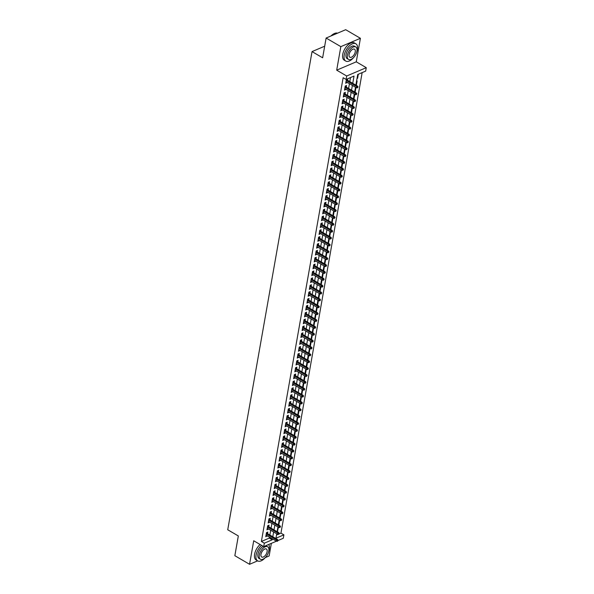<?xml version="1.0" encoding="UTF-8"?>
<svg xmlns="http://www.w3.org/2000/svg" width="594" height="594" viewBox="0 0 594 594"><rect width="100%" height="100%" fill="white"/><g stroke="black" fill="none" stroke-linecap="round" stroke-linejoin="round"><path stroke-width="0.89" d="M279.269 533.843L280.947 533.122L283.895 534.845L283.286 538.275L278.096 540.488M265.28 557.603L269.134 555.962L271.354 543.361M266.045 535.12L276.44 541.193L263.714 546.614L253.712 540.77L249.562 564.3L234.845 555.702L238.328 535.951L227.732 529.766L312.043 51.596L322.639 57.789L326.121 38.038L345.693 29.7L360.409 38.298L340.837 46.636L336.694 70.166L346.696 76.01L366.268 67.671L365.666 71.109L357.729 74.488L355.851 85.128M336.694 70.166L356.259 61.828L360.409 38.298M356.259 61.828L366.268 67.671M280.947 533.122L362.154 72.602M249.562 564.3L257.625 560.862M326.121 38.038L340.837 46.636M267.523 533.664L267.812 532.053L266.483 532.61L265.763 536.738L267.151 535.773M268.733 526.789L269.023 525.178L267.701 525.742L266.973 529.863L268.362 528.898M269.951 519.921L270.233 518.31L268.911 518.874L268.184 522.995L269.572 522.029M271.161 513.053L271.443 511.441L270.122 512.006L269.394 516.127L270.79 515.161M272.371 506.185L272.653 504.566L271.332 505.13L270.604 509.258L272 508.293M273.582 499.309L273.864 497.698L272.542 498.262L271.814 502.383L273.21 501.418M274.792 492.441L275.074 490.83L273.752 491.394L273.025 495.515L274.421 494.55M276.002 485.573L276.292 483.962L274.963 484.526L274.242 488.647L275.631 487.681M277.212 478.705L277.502 477.086L276.18 477.65L275.453 481.771L276.841 480.813M278.43 471.829L278.712 470.218L277.391 470.782L276.663 474.903L278.059 473.938M279.64 464.961L279.923 463.35L278.601 463.914L277.873 468.035L279.269 467.07M280.851 458.093L281.133 456.482L279.811 457.038L279.083 461.167L280.479 460.202M282.061 451.217L282.343 449.606L281.021 450.17L280.294 454.291L281.69 453.326M283.271 444.349L283.553 442.738L282.232 443.302L281.504 447.423L282.9 446.458M284.481 437.481L284.771 435.87L283.449 436.434L282.722 440.555L284.11 439.59M285.692 430.613L285.981 428.994L284.66 429.559L283.932 433.687L285.32 432.722M286.909 423.737L287.192 422.126L285.87 422.69L285.142 426.811L286.538 425.846M288.12 416.869L288.402 415.258L287.08 415.822L286.353 419.943L287.748 418.978M289.33 410.001L289.612 408.39L288.29 408.954L287.563 413.075L288.959 412.11M290.54 403.133L290.822 401.514L289.501 402.079L288.773 406.199L290.169 405.242M291.751 396.257L292.04 394.646L290.711 395.21L289.991 399.331L291.379 398.366M292.961 389.389L293.25 387.778L291.929 388.342L291.201 392.463L292.59 391.498M294.178 382.521L294.461 380.91L293.139 381.467L292.411 385.595L293.8 384.63M295.389 375.646L295.671 374.034L294.349 374.599L293.622 378.72L295.018 377.754M296.599 368.777L296.881 367.166L295.56 367.731L294.832 371.851L296.228 370.886M297.809 361.909L298.091 360.298L296.77 360.862L296.042 364.983L297.438 364.018M299.02 355.041L299.302 353.423L297.98 353.987L297.252 358.108L298.648 357.15M300.23 348.166L300.519 346.554L299.19 347.119L298.47 351.24L299.859 350.274M301.44 341.298L301.73 339.686L300.408 340.251L299.68 344.372L301.069 343.406M302.658 334.429L302.94 332.818L301.618 333.383L300.891 337.503L302.287 336.538M303.868 327.561L304.15 325.943L302.829 326.507L302.101 330.628L303.497 329.663M305.078 320.686L305.361 319.075L304.039 319.639L303.311 323.76L304.707 322.794M306.289 313.818L306.571 312.206L305.249 312.771L304.522 316.892L305.917 315.926M307.499 306.95L307.789 305.338L306.459 305.895L305.739 310.023L307.128 309.058M308.709 300.074L308.999 298.463L307.677 299.027L306.95 303.148L308.338 302.183M309.927 293.206L310.209 291.595L308.887 292.159L308.16 296.28L309.548 295.315M311.137 286.338L311.419 284.726L310.098 285.291L309.37 289.412L310.766 288.446M312.347 279.47L312.63 277.851L311.308 278.415L310.58 282.536L311.976 281.578M313.558 272.594L313.84 270.983L312.518 271.547L311.791 275.668L313.187 274.703M314.768 265.726L315.05 264.115L313.729 264.679L313.001 268.8L314.397 267.835M315.978 258.858L316.268 257.247L314.939 257.803L314.219 261.932L315.607 260.966M317.189 251.982L317.478 250.371L316.157 250.935L315.429 255.056L316.817 254.091M318.406 245.114L318.688 243.503L317.367 244.067L316.639 248.188L318.028 247.223M319.617 238.246L319.899 236.635L318.577 237.199L317.849 241.32L319.245 240.355M320.827 231.378L321.109 229.767L319.787 230.323L319.06 234.452L320.456 233.487M322.037 224.502L322.319 222.891L320.998 223.455L320.27 227.576L321.666 226.611M323.247 217.634L323.53 216.023L322.208 216.587L321.48 220.708L322.876 219.743M324.458 210.766L324.747 209.155L323.426 209.719L322.698 213.84L324.086 212.875M325.668 203.898L325.958 202.279L324.636 202.844L323.908 206.964L325.297 206.007M326.886 197.022L327.168 195.411L325.846 195.975L325.118 200.096L326.514 199.131M328.096 190.154L328.378 188.543L327.056 189.107L326.329 193.228L327.725 192.263M329.306 183.286L329.588 181.675L328.267 182.232L327.539 186.36L328.935 185.395M330.516 176.411L330.799 174.799L329.477 175.364L328.749 179.485L330.145 178.519M331.727 169.542L332.016 167.931L330.687 168.496L329.967 172.616L331.355 171.651M332.937 162.674L333.227 161.063L331.905 161.627L331.177 165.748L332.566 164.783M334.155 155.806L334.437 154.188L333.115 154.752L332.388 158.88L333.776 157.915M335.365 148.931L335.647 147.319L334.325 147.884L333.598 152.005L334.994 151.039M336.575 142.063L336.857 140.451L335.536 141.016L334.808 145.136L336.204 144.171M337.786 135.194L338.068 133.583L336.746 134.147L336.018 138.268L337.414 137.303M338.996 128.326L339.278 126.708L337.956 127.272L337.229 131.393L338.625 130.435M340.206 121.451L340.496 119.84L339.167 120.404L338.446 124.525L339.835 123.559M341.416 114.583L341.706 112.971L340.384 113.536L339.657 117.657L341.045 116.691M342.634 107.714L342.916 106.103L341.595 106.66L340.867 110.788L342.263 109.823M343.844 100.839L344.126 99.228L342.805 99.792L342.077 103.913L343.473 102.948M345.055 93.971L345.337 92.36L344.015 92.924L343.287 97.045L344.683 96.08M346.265 87.103L346.547 85.491L345.225 86.056L344.498 90.177L345.894 89.211M357.12 77.948L357.61 78.237L358.316 74.235M355.91 84.816L356.4 85.105L357.128 80.984L356.541 81.237M354.7 91.684L355.19 91.973L355.917 87.853L355.331 88.105M353.482 98.559L353.979 98.849L354.707 94.721L354.113 94.973M352.272 105.428L352.769 105.717L353.497 101.596L352.903 101.841M351.061 112.296L351.559 112.585L352.287 108.464L351.693 108.717M349.851 119.164L350.341 119.453L351.069 115.333L350.482 115.585M348.641 126.039L349.131 126.329L349.859 122.201L349.272 122.453M347.431 132.907L347.921 133.197L348.648 129.076L348.062 129.329M346.213 139.776L346.71 140.065L347.438 135.944L346.851 136.197M345.003 146.651L345.5 146.933L346.228 142.812L345.634 143.065M343.792 153.519L344.29 153.809L345.017 149.688L344.423 149.933M342.582 160.387L343.08 160.677L343.8 156.556L343.213 156.809M341.372 167.256L341.862 167.545L342.589 163.424L342.003 163.677M340.162 174.131L340.652 174.421L341.379 170.292L340.793 170.545M338.951 180.999L339.441 181.289L340.169 177.168L339.582 177.413M337.734 187.867L338.231 188.157L338.959 184.036L338.365 184.288M336.523 194.743L337.021 195.025L337.748 190.904L337.154 191.157M335.313 201.611L335.81 201.901L336.538 197.772L335.944 198.025M334.103 208.479L334.6 208.769L335.32 204.648L334.734 204.9M332.892 215.347L333.383 215.637L334.11 211.516L333.524 211.768M331.682 222.223L332.172 222.505L332.9 218.384L332.313 218.637M330.472 229.091L330.962 229.381L331.69 225.26L331.103 225.505M329.254 235.959L329.752 236.249L330.479 232.128L329.885 232.38M328.044 242.827L328.541 243.117L329.269 238.996L328.675 239.248M326.834 249.703L327.331 249.992L328.059 245.864L327.465 246.116M325.623 256.571L326.113 256.86L326.841 252.74L326.255 252.985M324.413 263.439L324.903 263.729L325.631 259.608L325.044 259.86M323.203 270.315L323.693 270.597L324.421 266.476L323.834 266.728M321.985 277.183L322.483 277.472L323.21 273.351L322.624 273.596M320.775 284.051L321.272 284.34L322 280.219L321.406 280.472M319.565 290.919L320.062 291.209L320.79 287.088L320.196 287.34M318.354 297.794L318.852 298.077L319.572 293.956L318.985 294.208M317.144 304.663L317.634 304.952L318.362 300.831L317.775 301.076M315.934 311.531L316.424 311.82L317.151 307.699L316.565 307.952M314.723 318.399L315.214 318.688L315.941 314.568L315.355 314.82M313.506 325.274L314.003 325.564L314.731 321.436L314.137 321.688M312.296 332.143L312.793 332.432L313.521 328.311L312.927 328.564M311.085 339.011L311.583 339.3L312.31 335.179L311.716 335.432M309.875 345.886L310.372 346.168L311.093 342.047L310.506 342.3M308.665 352.754L309.155 353.044L309.882 348.923L309.296 349.168M307.454 359.622L307.944 359.912L308.672 355.791L308.086 356.044M306.237 366.491L306.734 366.78L307.462 362.659L306.875 362.912M305.026 373.366L305.524 373.656L306.252 369.527L305.658 369.78M303.816 380.234L304.314 380.524L305.041 376.403L304.447 376.648M302.606 387.102L303.103 387.392L303.824 383.271L303.237 383.524M301.396 393.971L301.886 394.26L302.613 390.139L302.027 390.392M300.185 400.846L300.675 401.136L301.403 397.007L300.816 397.26M298.975 407.714L299.465 408.004L300.193 403.883L299.606 404.135M297.757 414.582L298.255 414.872L298.982 410.751L298.396 411.003M296.547 421.458L297.045 421.74L297.772 417.619L297.178 417.872M295.337 428.326L295.834 428.616L296.562 424.495L295.968 424.74M294.127 435.194L294.624 435.484L295.344 431.363L294.758 431.615M292.916 442.062L293.406 442.352L294.134 438.231L293.547 438.483M291.706 448.938L292.196 449.227L292.924 445.099L292.337 445.351M290.496 455.806L290.986 456.095L291.713 451.975L291.127 452.22M289.278 462.674L289.775 462.964L290.503 458.843L289.909 459.095M288.068 469.542L288.565 469.832L289.293 465.711L288.699 465.963M286.857 476.418L287.355 476.707L288.083 472.579L287.489 472.831M285.647 483.286L286.137 483.575L286.865 479.455L286.278 479.707M284.437 490.154L284.927 490.444L285.655 486.323L285.068 486.575M283.227 497.03L283.717 497.312L284.444 493.191L283.858 493.443M282.009 503.898L282.506 504.187L283.234 500.066L282.647 500.311M280.799 510.766L281.296 511.055L282.024 506.934L281.43 507.187M279.588 517.634L280.086 517.923L280.814 513.803L280.219 514.055M278.378 524.509L278.876 524.799L279.596 520.671L279.009 520.923M276.529 535.008L278.051 534.362M357.024 78.49L357.61 78.237M277.799 527.791L278.386 527.546L277.324 531.808M352.747 83.309L354.024 76.062L346.094 79.448L343.146 77.725L261.382 541.461L269.312 538.082L269.483 537.132M269.854 535.023L270.693 530.264M271.064 528.155L271.904 523.388M272.275 521.28L273.114 516.52M273.485 514.411L274.324 509.652M274.695 507.543L275.542 502.784M275.913 500.675L276.752 495.908M277.123 493.8L277.962 489.04M278.334 486.931L279.173 482.172M279.544 480.063L280.383 475.297M280.754 473.188L281.593 468.428M281.964 466.32L282.803 461.56M283.182 459.452L284.021 454.692M284.392 452.583L285.231 447.817M285.603 445.708L286.442 440.948M286.813 438.84L287.652 434.08M288.023 431.972L288.862 427.212M289.233 425.104L290.072 420.337M290.444 418.228L291.283 413.469M291.661 411.36L292.5 406.6M292.872 404.492L293.711 399.725M294.082 397.616L294.921 392.857M295.292 390.748L296.131 385.989M296.503 383.88L297.342 379.121M297.713 377.012L298.552 372.245M298.923 370.136L299.77 365.377M300.141 363.268L300.98 358.509M301.351 356.4L302.19 351.633M302.561 349.532L303.4 344.765M303.772 342.656L304.611 337.897M304.982 335.788L305.821 331.029M306.192 328.92L307.031 324.153M307.41 322.045L308.249 317.285M308.62 315.176L309.459 310.417M309.83 308.308L310.669 303.549M311.041 301.44L311.88 296.673M312.251 294.565L313.09 289.805M313.461 287.696L314.3 282.937M314.672 280.828L315.518 276.062M315.889 273.953L316.728 269.193M317.099 267.085L317.939 262.325M318.31 260.217L319.149 255.457M319.52 253.348L320.359 248.582M320.73 246.473L321.569 241.713M321.941 239.605L322.78 234.845M323.151 232.737L323.997 227.977M324.369 225.869L325.208 221.102M325.579 218.993L326.418 214.234M326.789 212.125L327.628 207.365M327.999 205.257L328.838 200.49M329.21 198.381L330.049 193.622M330.42 191.513L331.259 186.754M331.638 184.645L332.477 179.885M332.848 177.777L333.687 173.01M334.058 170.901L334.897 166.142M335.268 164.033L336.107 159.274M336.479 157.165L337.318 152.406M337.689 150.297L338.528 145.53M338.899 143.421L339.746 138.662M340.117 136.553L340.956 131.794M341.327 129.685L342.166 124.918M342.538 122.81L343.377 118.05M343.748 115.941L344.587 111.182M344.958 109.073L345.797 104.314M346.168 102.205L347.007 97.438M347.386 95.33L348.225 90.57M348.596 88.461L349.435 83.702M349.807 81.593L350.519 77.562M346.413 79.306L345.708 83.309L347.104 82.343M347.475 80.235L347.742 78.742M324.68 46.213L312.043 51.596M263.714 546.614L264.323 543.183L272.26 539.798L272.423 538.847M261.382 541.461L264.323 543.183M346.094 79.448L346.696 76.01M276.737 533.791L275.958 538.223L283.895 534.845M355.479 87.236L354.64 91.996M354.269 94.104L353.43 98.864M353.059 100.973L352.22 105.732M351.848 107.841L351.009 112.608M350.638 114.716L349.799 119.476M349.428 121.584L348.581 126.344M348.21 128.453L347.371 133.219M347 135.328L346.161 140.087M345.79 142.196L344.951 146.956M344.579 149.064L343.74 153.824M343.369 155.932L342.53 160.699M342.159 162.808L341.32 167.567M340.941 169.676L340.102 174.436M339.731 176.544L338.892 181.304M338.521 183.412L337.682 188.179M337.31 190.288L336.471 195.047M336.1 197.156L335.261 201.915M334.89 204.024L334.051 208.791M333.68 210.9L332.84 215.659M332.462 217.768L331.623 222.527M331.252 224.636L330.413 229.395M330.041 231.504L329.202 236.271M328.831 238.38L327.992 243.139M327.621 245.248L326.782 250.007M326.41 252.116L325.571 256.875M325.2 258.984L324.354 263.751M323.982 265.86L323.143 270.619M322.772 272.728L321.933 277.487M321.562 279.596L320.723 284.363M320.352 286.471L319.513 291.231M319.141 293.339L318.302 298.099M317.931 300.208L317.092 304.967M316.713 307.076L315.874 311.843M315.503 313.951L314.664 318.711M314.293 320.819L313.454 325.579M313.083 327.688L312.244 332.447M311.872 334.556L311.033 339.323M310.662 341.431L309.823 346.191M309.452 348.299L308.605 353.059M308.234 355.167L307.395 359.934M307.024 362.043L306.185 366.802M305.813 368.911L304.974 373.671M304.603 375.779L303.764 380.539M303.393 382.647L302.554 387.414M302.183 389.523L301.344 394.282M300.972 396.391L300.126 401.15M299.755 403.259L298.916 408.026M298.544 410.127L297.705 414.894M297.334 417.003L296.495 421.762M296.124 423.871L295.285 428.63M294.914 430.739L294.075 435.506M293.703 437.615L292.864 442.374M292.486 444.483L291.647 449.242M291.275 451.351L290.436 456.11M290.065 458.219L289.226 462.986M288.855 465.095L288.016 469.854M287.644 471.963L286.805 476.722M286.434 478.831L285.595 483.598M285.224 485.706L284.377 490.466M284.006 492.575L283.167 497.334M282.796 499.443L281.957 504.202M281.586 506.311L280.747 511.078M280.375 513.186L279.536 517.946M279.165 520.054L278.326 524.814M277.955 526.923L277.116 531.682M272.795 536.738L273.634 531.979M274.005 529.87L274.844 525.111M275.222 523.002L276.062 518.243M276.433 516.134L277.272 511.367M277.643 509.258L278.482 504.499M278.853 502.39L279.692 497.631M280.064 495.522L280.903 490.763M281.274 488.654L282.113 483.887M282.484 481.779L283.331 477.019M283.702 474.91L284.541 470.151M284.912 468.042L285.751 463.275M286.122 461.167L286.961 456.407M287.333 454.299L288.172 449.539M288.543 447.431L289.382 442.671M289.753 440.562L290.592 435.796M290.971 433.687L291.81 428.927M292.181 426.819L293.02 422.059M293.391 419.951L294.23 415.191M294.602 413.082L295.441 408.316M295.812 406.207L296.651 401.447M297.022 399.339L297.861 394.579M298.233 392.471L299.079 387.704M299.45 385.595L300.289 380.836M300.661 378.727L301.5 373.968M301.871 371.859L302.71 367.099M303.081 364.991L303.92 360.224M304.291 358.115L305.13 353.356M305.502 351.247L306.341 346.488M306.712 344.379L307.558 339.612M307.93 337.511L308.769 332.744M309.14 330.635L309.979 325.876M310.35 323.767L311.189 319.008M311.56 316.899L312.399 312.132M312.771 310.023L313.61 305.264M313.981 303.155L314.82 298.396M315.199 296.287L316.038 291.528M316.409 289.419L317.248 284.652M317.619 282.544L318.458 277.784M318.829 275.675L319.669 270.916M320.04 268.807L320.879 264.04M321.25 261.932L322.089 257.172M322.46 255.064L323.307 250.304M323.678 248.195L324.517 243.436M324.888 241.327L325.727 236.561M326.099 234.452L326.938 229.692M327.309 227.584L328.148 222.824M328.519 220.716L329.358 215.956M329.729 213.847L330.568 209.081M330.94 206.972L331.786 202.212M332.157 200.104L332.996 195.344M333.368 193.236L334.207 188.469M334.578 186.36L335.417 181.601M335.788 179.492L336.627 174.733M336.998 172.624L337.838 167.864M338.209 165.756L339.048 160.989M339.426 158.88L340.265 154.121M340.637 152.012L341.476 147.253M341.847 145.144L342.686 140.384M343.057 138.276L343.896 133.509M344.268 131.4L345.107 126.641M345.478 124.532L346.317 119.773M346.688 117.664L347.535 112.897M347.906 110.788L348.745 106.029M349.116 103.92L349.955 99.161M350.326 97.052L351.165 92.293M351.537 90.184L352.376 85.417M269.312 538.082L272.26 539.798M345.923 82.091L347.037 82.744M277.168 531.378L277.658 531.667M344.713 88.966L345.819 89.612M343.503 95.834L344.609 96.48M342.293 102.703L343.399 103.349M341.082 109.578L342.189 110.224M339.865 116.446L340.978 117.092M338.654 123.314L339.768 123.96M337.444 130.183L338.558 130.836M336.234 137.058L337.34 137.704M335.023 143.926L336.13 144.572M333.813 150.794L334.919 151.44M332.603 157.662L333.709 158.316M331.385 164.538L332.499 165.184M330.175 171.406L331.289 172.052M328.965 178.274L330.071 178.92M327.754 185.15L328.861 185.796M326.544 192.018L327.65 192.664M325.334 198.886L326.44 199.532M324.124 205.754L325.23 206.408M322.906 212.63L324.02 213.276M321.696 219.498L322.809 220.144M320.485 226.366L321.592 227.012M319.275 233.234L320.381 233.888M318.065 240.11L319.171 240.756M316.854 246.978L317.961 247.624M315.637 253.846L316.751 254.499M314.426 260.721L315.54 261.367M313.216 267.59L314.33 268.236M312.006 274.458L313.112 275.104M310.796 281.326L311.902 281.979M309.585 288.201L310.692 288.847M308.375 295.07L309.481 295.715M307.157 301.938L308.271 302.584M305.947 308.806L307.061 309.459M304.737 315.681L305.843 316.327M303.527 322.549L304.633 323.195M302.316 329.418L303.423 330.071M301.106 336.293L302.212 336.939M299.896 343.161L301.002 343.807M298.678 350.029L299.792 350.675M297.468 356.897L298.582 357.551M296.257 363.773L297.364 364.419M295.047 370.641L296.154 371.287M293.837 377.509L294.943 378.155M292.627 384.377L293.733 385.031M291.409 391.253L292.523 391.899M290.199 398.121L291.312 398.767M288.988 404.989L290.102 405.643M287.778 411.865L288.884 412.511M286.568 418.733L287.674 419.379M285.358 425.601L286.464 426.247M284.147 432.469L285.254 433.123M282.93 439.345L284.043 439.991M281.719 446.213L282.833 446.859M280.509 453.081L281.615 453.727M279.299 459.956L280.405 460.602M278.089 466.825L279.195 467.471M276.878 473.693L277.985 474.339M275.668 480.561L276.774 481.214M274.45 487.436L275.564 488.082M273.24 494.305L274.354 494.951M272.03 501.173L273.136 501.819M270.819 508.041L271.926 508.694M269.609 514.916L270.716 515.562M268.399 521.784L269.505 522.43M267.181 528.653L268.295 529.299M265.971 535.528L267.085 536.174M357.543 87.162L357.417 87.845L358.071 86.939L356.615 86.531L356.393 87.764L345.998 81.69M346.213 80.457L356.615 86.531L357.566 86.123L346.369 79.581M358.071 86.939L357.566 86.123M356.393 87.764L357.417 87.845M331.014 35.952A9.764 5.123 -59.7 0 1 334.021 33.702A9.764 5.123 -59.7 0 1 334.125 33.658M337.563 33.167A10.009 5.249 120.3 0 0 334.229 33.606A10.009 5.249 120.3 0 0 331.17 35.885M356.638 52.398A10.009 5.249 120.3 0 0 357.425 49.614A10.009 5.249 120.3 0 0 355.865 43.785A10.009 5.249 120.3 0 0 349.116 46.102A10.009 5.249 120.3 0 0 344.201 55.242A10.009 5.249 120.3 0 0 345.767 61.071A10.009 5.249 120.3 0 0 353.653 57.514M355.865 43.785L354.395 42.924A10.009 5.249 120.3 0 0 347.646 45.241A10.009 5.249 120.3 0 0 342.731 54.388A10.009 5.249 120.3 0 0 344.297 60.209L345.767 61.071M348.537 59.437L347.186 58.65A7.202 3.779 -59.7 0 1 346.057 54.455A7.202 3.779 -59.7 0 1 349.591 47.869A7.202 3.779 -59.7 0 1 354.447 46.206L355.806 46.993A7.202 3.779 120.3 0 0 350.95 48.663A7.202 3.779 120.3 0 0 347.408 55.249A7.202 3.779 120.3 0 0 348.537 59.437A7.202 3.779 120.3 0 0 353.393 57.774A7.202 3.779 120.3 0 0 356.927 51.188A7.202 3.779 120.3 0 0 355.806 46.993M349.101 54.522A4.641 2.435 120.3 0 0 349.829 57.224A4.641 2.435 120.3 0 0 352.962 56.155A4.641 2.435 120.3 0 0 355.242 51.908A4.641 2.435 120.3 0 0 354.514 49.205A4.641 2.435 120.3 0 0 351.381 50.282A4.641 2.435 120.3 0 0 349.101 54.522M268.51 552.205A10.009 5.249 120.3 0 0 269.297 549.413A10.009 5.249 120.3 0 0 268.688 544.498M261.575 545.359A10.009 5.249 120.3 0 0 256.073 555.048A10.009 5.249 120.3 0 0 257.64 560.877A10.009 5.249 120.3 0 0 265.525 557.313M260.098 544.505A10.009 5.249 120.3 0 0 254.603 554.187A10.009 5.249 120.3 0 0 256.17 560.016L257.64 560.877M260.41 559.244A7.202 3.779 120.3 0 0 265.266 557.58A7.202 3.779 120.3 0 0 268.8 550.994A7.202 3.779 120.3 0 0 267.679 546.799A7.202 3.779 120.3 0 0 262.815 548.47A7.202 3.779 120.3 0 0 259.281 555.048A7.202 3.779 120.3 0 0 260.41 559.244L259.051 558.457A7.202 3.779 -59.7 0 1 257.93 554.261A7.202 3.779 -59.7 0 1 263.216 546.324M265.696 545.775A7.202 3.779 -59.7 0 1 266.32 546.012L267.679 546.799M260.974 554.328A4.641 2.435 120.3 0 0 261.702 557.031A4.641 2.435 120.3 0 0 264.827 555.962A4.641 2.435 120.3 0 0 267.107 551.715A4.641 2.435 120.3 0 0 266.387 549.012A4.641 2.435 120.3 0 0 263.253 550.089A4.641 2.435 120.3 0 0 260.974 554.328M356.326 94.03L356.207 94.721L356.86 93.807L355.398 93.399L355.182 94.639L344.787 88.565M345.003 87.325L355.398 93.399L356.355 92.991L345.159 86.457M356.86 93.807L356.355 92.991M355.182 94.639L356.207 94.721M355.115 100.898L354.997 101.589L355.65 100.676L354.187 100.267L353.972 101.507L343.57 95.434M343.792 94.194L354.187 100.267L355.138 99.866L343.948 93.325M355.65 100.676L355.138 99.866M353.972 101.507L354.997 101.589M353.905 107.774L353.786 108.457L354.432 107.544L352.977 107.143L352.762 108.375L342.359 102.302M342.582 101.069L352.977 107.143L353.927 106.734L342.731 100.193M354.432 107.544L353.927 106.734M352.762 108.375L353.786 108.457M352.695 114.642L352.576 115.333L353.222 114.419L351.767 114.011L351.551 115.243L341.149 109.17M341.372 107.937L351.767 114.011L352.717 113.603L341.52 107.061M353.222 114.419L352.717 113.603M351.551 115.243L352.576 115.333M351.485 121.51L351.366 122.201L352.012 121.287L350.557 120.879L350.334 122.119L339.939 116.045M340.154 114.805L350.557 120.879L351.507 120.478L340.31 113.937M352.012 121.287L351.507 120.478M350.334 122.119L351.366 122.201M350.274 128.386L350.148 129.069L350.802 128.156L349.346 127.747L349.124 128.987L338.728 122.913M338.944 121.673L349.346 127.747L350.297 127.346L339.1 120.805M350.802 128.156L350.297 127.346M349.124 128.987L350.148 129.069M349.064 135.254L348.938 135.937L349.591 135.024L348.129 134.623L347.913 135.855L337.518 129.782M337.734 128.549L348.129 134.623L349.086 134.214L337.889 127.673M349.591 135.024L349.086 134.214M347.913 135.855L348.938 135.937M347.846 142.122L347.728 142.812L348.381 141.899L346.918 141.491L346.703 142.731L336.308 136.657M336.523 135.417L346.918 141.491L347.876 141.082L336.679 134.548M348.381 141.899L347.876 141.082M346.703 142.731L347.728 142.812M346.636 148.99L346.517 149.681L347.163 148.767L345.708 148.359L345.493 149.599L335.09 143.525M335.313 142.285L345.708 148.359L346.658 147.958L335.462 141.417M347.163 148.767L346.658 147.958M345.493 149.599L346.517 149.681M345.426 155.866L345.307 156.549L345.953 155.635L344.498 155.234L344.282 156.467L333.88 150.393M334.103 149.161L344.498 155.234L345.448 154.826L334.251 148.285M345.953 155.635L345.448 154.826M344.282 156.467L345.307 156.549M344.216 162.734L344.097 163.417L344.743 162.511L343.287 162.103L343.072 163.335L332.67 157.262M332.885 156.029L343.287 162.103L344.238 161.694L333.041 155.153M344.743 162.511L344.238 161.694M343.072 163.335L344.097 163.417M343.005 169.602L342.879 170.292L343.532 169.379L342.077 168.971L341.854 170.211L331.459 164.137M331.675 162.897L342.077 168.971L343.028 168.562L331.831 162.028M343.532 169.379L343.028 168.562M341.854 170.211L342.879 170.292M341.795 176.47L341.669 177.161L342.322 176.247L340.867 175.839L340.644 177.079L330.249 171.005M330.464 169.765L340.867 175.839L341.817 175.438L330.62 168.896M342.322 176.247L341.817 175.438M340.644 177.079L341.669 177.161M340.577 183.346L340.459 184.029L341.112 183.115L339.649 182.714L339.434 183.947L329.039 177.873M329.254 176.641L339.649 182.714L340.607 182.306L329.41 175.765M341.112 183.115L340.607 182.306M339.434 183.947L340.459 184.029M339.367 190.214L339.248 190.904L339.902 189.991L338.439 189.583L338.224 190.815L327.829 184.741M328.044 183.509L338.439 189.583L339.397 189.174L328.2 182.64M339.902 189.991L339.397 189.174M338.224 190.815L339.248 190.904M338.157 197.082L338.038 197.772L338.684 196.859L337.229 196.451L337.013 197.691L326.611 191.617M326.834 190.377L337.229 196.451L338.179 196.05L326.982 189.508M338.684 196.859L338.179 196.05M337.013 197.691L338.038 197.772M336.947 203.957L336.828 204.64L337.474 203.727L336.018 203.319L335.803 204.559L325.401 198.485M325.623 197.245L336.018 203.319L336.969 202.918L325.772 196.376M337.474 203.727L336.969 202.918M335.803 204.559L336.828 204.64M335.736 210.825L335.617 211.509L336.263 210.595L334.808 210.194L334.585 211.427L324.19 205.353M324.406 204.121L334.808 210.194L335.759 209.786L324.562 203.245M336.263 210.595L335.759 209.786M334.585 211.427L335.617 211.509M334.526 217.694L334.4 218.384L335.053 217.471L333.598 217.062L333.375 218.302L322.98 212.229M323.195 210.989L333.598 217.062L334.548 216.654L323.351 210.12M335.053 217.471L334.548 216.654M333.375 218.302L334.4 218.384M333.316 224.562L333.189 225.252L333.843 224.339L332.388 223.931L332.165 225.171L321.77 219.097M321.985 217.857L332.388 223.931L333.338 223.53L322.141 216.988M333.843 224.339L333.338 223.53M332.165 225.171L333.189 225.252M332.098 231.437L331.979 232.12L332.633 231.207L331.17 230.806L330.955 232.039L320.56 225.965M320.775 224.732L331.17 230.806L332.128 230.398L320.931 223.856M332.633 231.207L332.128 230.398M330.955 232.039L331.979 232.12M330.888 238.305L330.769 238.988L331.422 238.083L329.96 237.674L329.744 238.907L319.342 232.833M319.565 231.601L329.96 237.674L330.91 237.266L319.721 230.724M331.422 238.083L330.91 237.266M329.744 238.907L330.769 238.988M329.677 245.174L329.559 245.864L330.205 244.951L328.749 244.542L328.534 245.782L318.132 239.709M318.354 238.469L328.749 244.542L329.7 244.141L318.503 237.6M330.205 244.951L329.7 244.141M328.534 245.782L329.559 245.864M328.467 252.042L328.348 252.732L328.994 251.819L327.539 251.411L327.324 252.65L316.921 246.577M317.144 245.337L327.539 251.411L328.489 251.01L317.293 244.468M328.994 251.819L328.489 251.01M327.324 252.65L328.348 252.732M327.257 258.917L327.138 259.6L327.784 258.687L326.329 258.286L326.106 259.519L315.711 253.445M315.926 252.212L326.329 258.286L327.279 257.878L316.082 251.336M327.784 258.687L327.279 257.878M326.106 259.519L327.138 259.6M326.047 265.785L325.92 266.476L326.574 265.563L325.118 265.154L324.896 266.394L314.501 260.321M314.716 259.081L325.118 265.154L326.069 264.746L314.872 258.212M326.574 265.563L326.069 264.746M324.896 266.394L325.92 266.476M324.836 272.653L324.71 273.344L325.363 272.431L323.901 272.022L323.685 273.262L313.29 267.189M313.506 265.949L323.901 272.022L324.859 271.621L313.662 265.08M325.363 272.431L324.859 271.621M323.685 273.262L324.71 273.344M323.619 279.529L323.5 280.212L324.153 279.299L322.691 278.898L322.475 280.13L312.08 274.057M312.296 272.824L322.691 278.898L323.648 278.489L312.451 271.948M324.153 279.299L323.648 278.489M322.475 280.13L323.5 280.212M322.408 286.397L322.29 287.08L322.936 286.174L321.48 285.766L321.265 286.999L310.862 280.925M311.085 279.692L321.48 285.766L322.431 285.358L311.234 278.816M322.936 286.174L322.431 285.358M321.265 286.999L322.29 287.08M321.198 293.265L321.079 293.956L321.725 293.042L320.27 292.634L320.055 293.874L309.652 287.8M309.875 286.56L320.27 292.634L321.22 292.226L310.023 285.692M321.725 293.042L321.22 292.226M320.055 293.874L321.079 293.956M319.988 300.133L319.869 300.824L320.515 299.911L319.06 299.502L318.844 300.742L308.442 294.669M308.657 293.429L319.06 299.502L320.01 299.101L308.813 292.56M320.515 299.911L320.01 299.101M318.844 300.742L319.869 300.824M318.778 307.009L318.651 307.692L319.305 306.779L317.849 306.378L317.627 307.61L307.232 301.537M307.447 300.304L317.849 306.378L318.8 305.969L307.603 299.428M319.305 306.779L318.8 305.969M317.627 307.61L318.651 307.692M317.567 313.877L317.441 314.56L318.094 313.654L316.639 313.246L316.416 314.478L306.021 308.405M306.237 307.172L316.639 313.246L317.59 312.838L306.393 306.296M318.094 313.654L317.59 312.838M316.416 314.478L317.441 314.56M316.35 320.745L316.231 321.436L316.884 320.522L315.421 320.114L315.206 321.354L304.811 315.28M305.026 314.04L315.421 320.114L316.379 319.713L305.182 313.172M316.884 320.522L316.379 319.713M315.206 321.354L316.231 321.436M315.139 327.613L315.02 328.304L315.674 327.391L314.211 326.982L313.996 328.222L303.593 322.148M303.816 320.909L314.211 326.982L315.169 326.581L303.972 320.04M315.674 327.391L315.169 326.581M313.996 328.222L315.02 328.304M313.929 334.489L313.81 335.172L314.456 334.259L313.001 333.858L312.786 335.09L302.383 329.017M302.606 327.784L313.001 333.858L313.951 333.449L302.754 326.908M314.456 334.259L313.951 333.449M312.786 335.09L313.81 335.172M312.719 341.357L312.6 342.047L313.246 341.134L311.791 340.726L311.575 341.966L301.173 335.892M301.396 334.652L311.791 340.726L312.741 340.317L301.544 333.783M313.246 341.134L312.741 340.317M311.575 341.966L312.6 342.047M311.508 348.225L311.39 348.916L312.036 348.002L310.58 347.594L310.358 348.834L299.963 342.76M300.178 341.52L310.58 347.594L311.531 347.193L300.334 340.652M312.036 348.002L311.531 347.193M310.358 348.834L311.39 348.916M310.298 355.101L310.172 355.784L310.825 354.87L309.37 354.469L309.147 355.702L298.752 349.628M298.968 348.396L309.37 354.469L310.32 354.061L299.124 347.52M310.825 354.87L310.32 354.061M309.147 355.702L310.172 355.784M309.088 361.969L308.962 362.652L309.615 361.746L308.16 361.338L307.937 362.57L297.542 356.497M297.757 355.264L308.16 361.338L309.11 360.929L297.913 354.388M309.615 361.746L309.11 360.929M307.937 362.57L308.962 362.652M307.87 368.837L307.751 369.527L308.405 368.614L306.942 368.206L306.727 369.446L296.332 363.372M296.547 362.132L306.942 368.206L307.9 367.797L296.703 361.263M308.405 368.614L307.9 367.797M306.727 369.446L307.751 369.527M306.66 375.705L306.541 376.396L307.187 375.482L305.732 375.074L305.516 376.314L295.114 370.24M295.337 369L305.732 375.074L306.682 374.673L295.493 368.132M307.187 375.482L306.682 374.673M305.516 376.314L306.541 376.396M305.45 382.581L305.331 383.264L305.977 382.35L304.522 381.949L304.306 383.182L293.904 377.108M294.127 375.876L304.522 381.949L305.472 381.541L294.275 375M305.977 382.35L305.472 381.541M304.306 383.182L305.331 383.264M304.239 389.449L304.121 390.132L304.767 389.226L303.311 388.818L303.096 390.05L292.694 383.976M292.916 382.744L303.311 388.818L304.262 388.409L293.065 381.868M304.767 389.226L304.262 388.409M303.096 390.05L304.121 390.132M303.029 396.317L302.903 397.007L303.556 396.094L302.101 395.686L301.878 396.926L291.483 390.852M291.699 389.612L302.101 395.686L303.051 395.285L291.854 388.743M303.556 396.094L303.051 395.285M301.878 396.926L302.903 397.007M301.819 403.192L301.693 403.875L302.346 402.962L300.891 402.554L300.668 403.794L290.273 397.72M290.488 396.48L300.891 402.554L301.841 402.153L290.644 395.611M302.346 402.962L301.841 402.153M300.668 403.794L301.693 403.875M300.601 410.06L300.482 410.744L301.136 409.83L299.673 409.429L299.458 410.662L289.063 404.588M289.278 403.356L299.673 409.429L300.631 409.021L289.434 402.48M301.136 409.83L300.631 409.021M299.458 410.662L300.482 410.744M299.391 416.929L299.272 417.619L299.925 416.706L298.463 416.297L298.247 417.537L287.852 411.464M288.068 410.224L298.463 416.297L299.421 415.889L288.224 409.355M299.925 416.706L299.421 415.889M298.247 417.537L299.272 417.619M298.181 423.797L298.062 424.487L298.708 423.574L297.252 423.166L297.037 424.406L286.635 418.332M286.857 417.092L297.252 423.166L298.203 422.765L287.006 416.223M298.708 423.574L298.203 422.765M297.037 424.406L298.062 424.487M296.97 430.672L296.852 431.355L297.497 430.442L296.042 430.041L295.827 431.274L285.424 425.2M285.647 423.968L296.042 430.041L296.993 429.633L285.796 423.091M297.497 430.442L296.993 429.633M295.827 431.274L296.852 431.355M295.76 437.54L295.641 438.224L296.287 437.318L294.832 436.909L294.609 438.142L284.214 432.068M284.429 430.836L294.832 436.909L295.782 436.501L284.585 429.959M296.287 437.318L295.782 436.501M294.609 438.142L295.641 438.224M294.55 444.409L294.424 445.099L295.077 444.186L293.622 443.777L293.399 445.017L283.004 438.944M283.219 437.704L293.622 443.777L294.572 443.369L283.375 436.835M295.077 444.186L294.572 443.369M293.399 445.017L294.424 445.099M293.339 451.277L293.213 451.967L293.867 451.054L292.411 450.646L292.189 451.886L281.794 445.812M282.009 444.572L292.411 450.646L293.362 450.245L282.165 443.703M293.867 451.054L293.362 450.245M292.189 451.886L293.213 451.967M292.122 458.152L292.003 458.835L292.656 457.922L291.194 457.521L290.978 458.754L280.583 452.68M280.799 451.447L291.194 457.521L292.151 457.113L280.955 450.571M292.656 457.922L292.151 457.113M290.978 458.754L292.003 458.835M290.912 465.02L290.793 465.711L291.446 464.798L289.983 464.389L289.768 465.622L279.366 459.548M279.588 458.316L289.983 464.389L290.934 463.981L279.744 457.439M291.446 464.798L290.934 463.981M289.768 465.622L290.793 465.711M289.701 471.888L289.582 472.579L290.228 471.666L288.773 471.257L288.558 472.497L278.155 466.424M278.378 465.184L288.773 471.257L289.724 470.856L278.527 464.315M290.228 471.666L289.724 470.856M288.558 472.497L289.582 472.579M288.491 478.764L288.372 479.447L289.018 478.534L287.563 478.125L287.348 479.365L276.945 473.292M277.168 472.052L287.563 478.125L288.513 477.725L277.316 471.183M289.018 478.534L288.513 477.725M287.348 479.365L288.372 479.447M287.281 485.632L287.162 486.315L287.808 485.402L286.353 485.001L286.13 486.234L275.735 480.16M275.95 478.927L286.353 485.001L287.303 484.593L276.106 478.051M287.808 485.402L287.303 484.593M286.13 486.234L287.162 486.315M286.07 492.5L285.944 493.191L286.598 492.278L285.142 491.869L284.92 493.109L274.525 487.035M274.74 485.795L285.142 491.869L286.093 491.461L274.896 484.927M286.598 492.278L286.093 491.461M284.92 493.109L285.944 493.191M284.86 499.368L284.734 500.059L285.387 499.146L283.932 498.737L283.709 499.977L273.314 493.904M273.53 492.664L283.932 498.737L284.882 498.336L273.686 491.795M285.387 499.146L284.882 498.336M283.709 499.977L284.734 500.059M283.642 506.244L283.524 506.927L284.177 506.014L282.714 505.613L282.499 506.845L272.104 500.772M272.319 499.539L282.714 505.613L283.672 505.204L272.475 498.663M284.177 506.014L283.672 505.204M282.499 506.845L283.524 506.927M282.432 513.112L282.313 513.795L282.959 512.889L281.504 512.481L281.289 513.713L270.886 507.64M271.109 506.407L281.504 512.481L282.454 512.073L271.258 505.531M282.959 512.889L282.454 512.073M281.289 513.713L282.313 513.795M281.222 519.98L281.103 520.671L281.749 519.757L280.294 519.349L280.078 520.589L269.676 514.515M269.899 513.275L280.294 519.349L281.244 518.941L270.047 512.407M281.749 519.757L281.244 518.941M280.078 520.589L281.103 520.671M280.012 526.848L279.893 527.539L280.539 526.626L279.083 526.217L278.868 527.457L268.466 521.384M268.681 520.144L279.083 526.217L280.034 525.816L268.837 519.275M280.539 526.626L280.034 525.816M278.868 527.457L279.893 527.539M278.801 533.724L278.675 534.407L279.329 533.494L277.873 533.093L277.65 534.325L267.255 528.252M267.471 527.019L277.873 533.093L278.824 532.684L267.627 526.143M279.329 533.494L278.824 532.684M277.65 534.325L278.675 534.407M277.465 541.283L278.118 540.369L277.465 541.283L276.44 541.193L276.663 539.961L277.613 539.552L266.416 533.018M277.591 540.592L266.261 533.887M278.118 540.369L277.613 539.552"/></g></svg>
